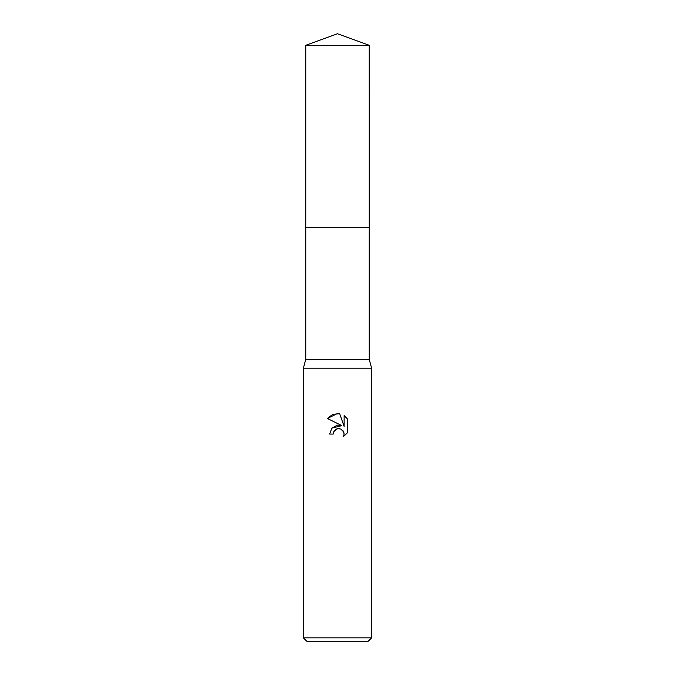 <?xml version="1.0" encoding="UTF-8"?>
<svg xmlns="http://www.w3.org/2000/svg" width="675" height="675" viewBox="0 0 675 675"><rect width="100%" height="100%" fill="white"/><g stroke="black" fill="none" stroke-linecap="round" stroke-linejoin="round"><path stroke-width="1.01" d="M369.242 359.345L305.758 359.345L305.758 227.602L369.242 227.602L369.242 359.345L371.63 368.212L371.63 637.841L303.37 637.841L306.788 641.25L368.212 641.25L371.63 637.841M305.758 359.345L303.37 368.212L371.63 368.212M337.5 428.718L333.813 431.595L333.239 434.067L329.653 434.067L331.872 428.085L337.5 425.098L341.845 425.63L327.358 418.483L337.5 413.488L339.702 413.724L344.123 426.465L344.123 415.555L347.642 419.108L347.642 432.565L343.567 436.472L344.14 434.033L343.727 431.949L340.774 428.996L337.5 428.718L339.466 428.642M333.239 434.067L333.602 432.076M343.094 430.836L344.14 434.033L343.567 436.472L347.642 432.565M341.845 425.63L331.838 428.136M333.813 431.595L336.032 429.275M336.606 428.996L337.365 428.752M347.642 419.108L344.123 415.555M339.702 413.724L332.809 414.323L327.358 418.483M337.5 33.75L369.242 45.301L369.25 227.602L305.75 227.602L305.758 45.301L337.5 33.75M305.758 45.301L369.242 45.301M303.37 368.212L303.37 637.841"/></g></svg>
